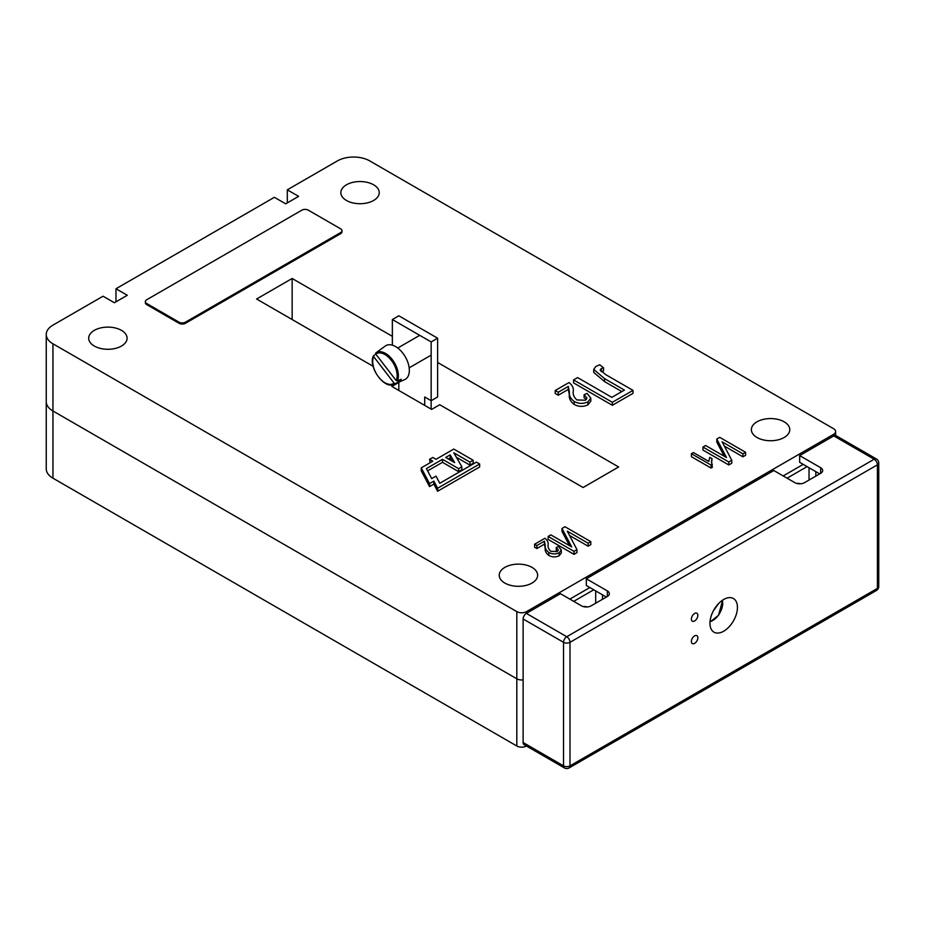<?xml version="1.0" encoding="UTF-8"?>
<svg xmlns="http://www.w3.org/2000/svg" width="925" height="925" viewBox="0 0 925 925"><rect width="100%" height="100%" fill="white"/><g stroke="black" fill="none" stroke-linecap="round" stroke-linejoin="round"><path stroke-width="1.39" d="M392.362 345.175L392.362 319.541L431.154 341.938L431.154 400.722L424.691 396.987L424.691 405.393M431.154 341.938L437.618 338.203L398.825 315.807L392.362 319.541M437.618 338.203L437.618 396.987L431.154 400.722L431.154 409.127M398.825 390.454L398.825 382.198M287.305 202.899L287.305 189.833L337.405 160.904A22.859 13.193 180 0 1 369.734 160.904L833.61 428.714A6.857 3.954 180 0 1 835.622 431.512A6.857 3.954 180 0 1 833.61 434.322L526.522 611.622A6.857 3.954 180 0 1 516.821 611.622L52.945 343.799A22.859 13.193 180 0 1 46.25 334.468L46.25 401.658A22.859 13.193 0 0 0 52.945 410.989L516.821 678.8A6.857 3.954 0 0 0 523.122 679.875A6.857 3.954 180 0 1 516.821 678.8L52.945 410.989A22.859 13.193 180 0 1 46.25 401.658L46.25 468.848A22.859 13.193 0 0 0 52.945 478.179L516.821 745.989A6.857 3.954 0 0 0 526.475 746.024M373.619 184.792A19.205 11.088 0 0 0 352.691 182.387A19.205 11.088 0 0 0 340.839 192.631A19.205 11.088 0 0 0 346.459 200.471A19.205 11.088 0 0 0 367.387 202.876A19.205 11.088 0 0 0 379.238 192.631A19.205 11.088 0 0 0 373.619 184.792M121.476 330.364A19.205 11.088 0 0 0 100.547 327.959A19.205 11.088 0 0 0 88.696 338.203A19.205 11.088 0 0 0 94.327 346.042A19.205 11.088 0 0 0 115.243 348.447A19.205 11.088 0 0 0 127.095 338.203A19.205 11.088 0 0 0 121.476 330.364M784.157 421.812A19.205 11.088 0 0 0 763.229 419.407A19.205 11.088 0 0 0 751.378 429.651A19.205 11.088 0 0 0 756.997 437.49A19.205 11.088 0 0 0 777.925 439.895A19.205 11.088 0 0 0 789.777 429.651A19.205 11.088 0 0 0 784.157 421.812M532.014 567.383A19.205 11.088 0 0 0 511.086 564.978A19.205 11.088 0 0 0 499.234 575.223A19.205 11.088 0 0 0 504.853 583.062A19.205 11.088 0 0 0 525.782 585.467A19.205 11.088 0 0 0 537.633 575.223A19.205 11.088 0 0 0 532.014 567.383M590.798 541.657L588.115 543.206L567.291 531.181L576.969 549.635L574.009 551.346L548.143 536.419L550.837 534.87L571.696 546.918L561.995 528.429L564.944 526.73L590.798 541.657L590.798 544.64L588.115 546.189L569.534 535.471M576.969 549.635L576.969 552.63L574.009 554.341L548.143 539.402L548.143 536.419M569.453 545.611L561.995 531.413L561.995 528.429M556.26 547.45L558.527 546.421L561.29 549.982L561.29 552.965L559.151 555.74C555.659 557.37 552.202 557.278 548.803 555.439C546.039 553.3 544.825 550.849 545.195 548.086L544.42 544.178L536.858 548.537L534.592 547.23L534.592 544.247L544.918 538.281C547.38 540.165 548.456 542.316 548.143 544.732C547.739 547.161 548.641 549.346 550.861 551.312L557.208 551.543L558.399 549.913L556.26 547.45L556.26 550.433L557.544 551.335M708.781 461.425L709.787 457.355L712.053 458.661L711.441 461.286L712.354 467.287L711.048 468.05L691.403 456.696L691.403 453.712L693.415 452.556L708.735 461.402M712.053 458.661L711.626 462.801M745.596 452.29L742.914 453.84L722.09 441.815L731.768 460.268L728.808 461.98L702.942 447.053L705.625 445.503L726.495 457.54L716.782 439.063L719.731 437.352L745.596 452.29L745.596 455.273L742.914 456.823L724.333 446.093M731.768 460.268L731.768 463.252L728.808 464.963L702.942 450.036L702.942 447.053M724.24 456.245L716.782 442.046L716.782 439.063M584.091 394.767L587.121 393.414L590.809 398.143L590.809 401.138L587.953 404.838C583.293 407.012 578.692 406.884 574.159 404.433C570.471 401.577 568.863 398.305 569.337 394.617L568.308 389.413L558.238 395.229L555.208 393.483L555.208 390.5L568.979 382.557C572.263 385.054 573.697 387.922 573.28 391.159C572.725 394.385 573.939 397.311 576.899 399.924L585.363 400.236L586.959 398.051L584.091 394.767L584.091 397.75L586.334 399.507M603.551 367.826L601.215 368.589L600.152 370.035L605.725 374.625L633.001 390.385L612.35 402.306L573.558 379.909L577.582 377.585L611.841 397.357L624.433 390.096L604.522 378.591L593.711 369.41L595.862 366.45L599.747 364.785L603.551 367.826L603.551 370.821L601.157 371.619M633.001 390.385L633.001 393.368L612.35 405.289L573.558 382.892L573.558 379.909M621.854 391.587L604.522 381.574L593.711 372.393L593.711 369.41M287.305 189.833L298.625 196.366L285.686 203.824L274.378 197.302L115.983 288.75L115.983 301.804M46.25 334.468A22.859 13.193 180 0 1 52.945 325.137L103.045 296.208L114.365 302.741L127.292 295.283L115.983 288.75M437.618 362.461L618.64 466.975L583.085 487.51L439.722 404.734L431.64 409.405L391.876 386.442L398.825 382.43M373.11 366.277L256.595 299.006L292.15 278.483L392.362 336.342M421.245 467.853L421.245 470.837L429.535 486.573L433.848 484.087L437.618 491.244L479.647 466.975L479.647 463.992L476.41 462.13L439.78 483.278L435.999 476.121L431.697 478.607L426.413 468.593L442.474 459.32L458.627 468.663L461.864 466.79L453.782 452.799L469.946 462.13L473.184 460.257L453.782 449.064L435.999 459.32L432.773 457.459L429.535 459.32L432.773 461.193L421.245 467.853L429.535 483.59L433.848 481.104L437.618 488.25L479.647 463.992M429.535 459.32L430.183 462.685M456.372 457.274L469.946 465.113L473.184 463.24L473.184 460.257M427.616 470.883L442.474 462.315L458.627 471.646L461.864 469.773L461.864 466.79M602.476 594.821L602.476 599.296M292.15 278.483L292.15 319.541M815.827 471.646L815.827 476.121M601.215 368.589L601.215 371.584M612.35 402.306L612.35 405.289M590.809 398.143L587.953 401.843C583.293 404.028 578.692 403.89 574.159 401.438C570.471 398.594 568.863 395.322 569.337 391.633L568.308 386.43L568.308 389.413M568.308 386.43L558.238 392.246L558.238 395.229M569.337 391.633L569.337 394.617M574.159 401.438L574.159 404.433M587.953 401.843L587.953 404.838M558.238 392.246L555.208 390.5M728.808 461.98L728.808 464.963M742.914 453.84L742.914 456.823M712.354 464.304L711.048 465.055L711.048 468.05M711.048 465.055L691.403 453.712M561.29 549.982L559.151 552.757C555.659 554.387 552.202 554.283 548.803 552.445C546.039 550.317 544.825 547.854 545.195 545.091L544.42 541.194L544.42 544.178M544.42 541.194L536.858 545.553L536.858 548.537M545.195 545.091L545.195 548.086M548.803 552.445L548.803 555.439M559.151 552.757L559.151 555.74M536.858 545.553L534.592 544.247M574.009 551.346L574.009 554.341M588.115 543.206L588.115 546.189M450.174 454.88L445.7 457.459L454.637 462.616L450.174 454.88L450.174 457.863L448.29 458.95M442.474 459.32L442.474 462.315M458.627 468.663L458.627 471.646M469.946 462.13L469.946 465.113M429.535 483.59L429.535 486.573M433.848 481.104L433.848 484.087M437.618 488.25L437.618 491.244M452.047 461.124L450.174 457.863M694.606 613.483A4.567 2.636 120 0 0 691.622 617.507A4.567 2.636 120 0 0 692.328 621.172A4.567 2.636 120 0 0 694.606 620.952A4.567 2.636 120 0 0 697.6 616.917A4.567 2.636 120 0 0 696.895 613.252A4.567 2.636 120 0 0 694.606 613.483M694.606 635.88A4.567 2.636 120 0 0 691.622 639.903A4.567 2.636 120 0 0 692.328 643.569A4.567 2.636 120 0 0 694.606 643.349A4.567 2.636 120 0 0 697.6 639.314A4.567 2.636 120 0 0 696.895 635.648A4.567 2.636 120 0 0 694.606 635.88M723.697 599.481A19.425 11.216 120 0 0 711.013 616.605A19.425 11.216 120 0 0 713.984 632.18A19.425 11.216 120 0 0 723.697 631.208A19.425 11.216 120 0 0 736.393 614.096A19.425 11.216 120 0 0 733.421 598.521A19.425 11.216 120 0 0 723.697 599.481M586.323 578.773L607.332 590.902A6.857 3.954 180 0 1 609.344 593.7A6.857 3.954 180 0 1 607.332 596.498L591.168 605.829A6.857 3.954 180 0 1 581.467 605.829L560.457 593.7L526.36 613.391A4.567 2.636 120 0 0 523.122 618.987L523.122 742.544A4.567 2.636 120 0 0 524.07 744.637L564.481 767.958A4.567 2.636 -60 0 1 563.533 765.865L563.533 642.32A4.567 2.636 -60 0 1 566.759 636.724L874.183 459.228A4.567 2.636 -60 0 1 876.461 459.008L836.061 435.675A4.567 2.636 120 0 0 833.772 435.906L799.663 455.597L820.683 467.726A6.857 3.954 180 0 1 822.683 470.524A6.857 3.954 180 0 1 820.683 473.322L804.519 482.653A6.857 3.954 180 0 1 794.818 482.653L773.809 470.524L586.323 578.773L586.323 585.49L606.361 597.064M799.663 455.597L799.663 462.315L819.712 473.889M587.132 606.962A22.859 13.193 120 0 0 583.27 606.58M718.644 603.516L713.441 610.731M803.224 464.362L783.186 475.936M809.04 480.04L809.04 467.726M807.097 466.605L787.059 478.179M589.873 587.537L569.835 599.111M595.688 603.216L595.688 590.902M593.757 589.78L573.708 601.354M800.483 483.787A22.859 13.193 120 0 0 796.61 483.405M379.111 350.54L375.77 352.98A18.188 10.499 60 0 1 375.885 352.887A18.188 10.499 60 0 1 392.327 359.628A18.188 10.499 60 0 1 397.322 380.973L396.189 380.591A17.274 9.967 -120 0 0 391.402 360.403A17.274 9.967 -120 0 0 375.735 354.032L396.189 380.591M398.178 380.591L399.161 381.852L395.276 383.586A18.188 10.499 60 0 1 394.027 384.326L404.688 379.608A19.425 11.216 -120 0 0 407.254 377.597A19.425 11.216 -120 0 0 403.809 354.495A19.425 11.216 -120 0 0 385.297 346.019L375.758 352.992L375.735 354.032L375.77 352.98M399.161 381.852A18.627 10.753 -120 0 0 400.305 380.707A18.627 10.753 -120 0 0 401.207 379.238L397.322 380.973M373.712 355.593L373.677 356.645A17.274 9.967 -120 0 0 378.464 376.845A17.274 9.967 -120 0 0 394.131 383.204L373.677 356.645L373.712 355.593L375.77 354.09M394.131 383.204L395.276 383.586M308.314 210.172A4.567 2.636 0 0 0 301.851 210.172L146.693 299.758A4.567 2.636 0 0 0 145.352 301.619A4.567 2.636 0 0 0 146.693 303.493L179.011 322.154A4.567 2.636 0 0 0 185.486 322.154L340.643 232.568A4.567 2.636 0 0 0 341.984 230.707A4.567 2.636 0 0 0 340.643 228.833L308.314 210.172M145.352 301.619L145.352 302.741A4.567 2.636 0 0 0 146.693 304.614L179.011 323.276A4.567 2.636 0 0 0 185.486 323.276L340.643 233.69A4.567 2.636 0 0 0 341.984 231.828L341.984 230.707M516.821 745.989L516.821 611.622M52.945 478.179L52.945 343.799M833.61 434.322L833.61 435.999M526.522 611.622L526.522 613.298M604.522 378.591L604.522 381.574M564.481 767.958A4.567 4.567 0 0 0 569.048 767.958A4.567 2.636 60 0 0 569.997 765.865L877.409 588.381L877.409 464.836L569.997 642.32L569.997 765.865A4.567 2.636 0 0 1 563.533 765.865L523.122 742.544M569.048 767.958L876.461 590.474A4.567 2.636 60 0 0 877.409 588.381A4.567 2.636 0 0 0 878.75 586.519L878.75 462.962A4.567 2.636 0 0 1 877.409 464.836A4.567 2.636 60 0 0 874.183 459.228L833.772 435.906M523.122 618.987L563.533 642.32A4.567 2.636 0 0 0 569.997 642.32A4.567 2.636 60 0 0 566.759 636.724L526.36 613.391M820.683 467.726L820.683 473.322M607.332 590.902L607.332 596.498M710.03 621.658A14.118 8.152 120 0 0 718.436 615.148A14.118 8.152 120 0 0 722.332 600.36M146.693 303.493L146.693 304.614M179.011 322.154L179.011 323.276M185.486 322.154L185.486 323.276M340.643 232.568L340.643 233.69M835.622 431.512L835.622 435.502M876.461 590.474A4.567 4.567 0 0 0 878.75 586.519M878.75 462.962A4.567 4.567 0 0 0 876.461 459.008M710.007 622.062L718.528 615.31L722.668 600.128M419.73 335.336L397.738 348.031M431.154 355.131L409.162 367.826M373.527 355.813C367.526 366.288 384.361 389.853 394.027 384.326"/></g></svg>
